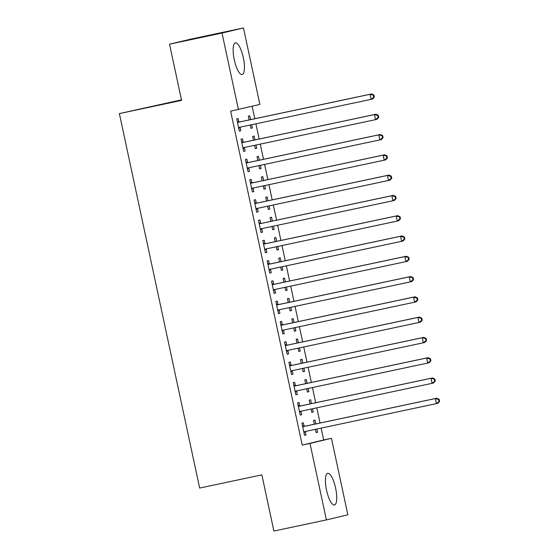 <?xml version="1.0" encoding="UTF-8"?>
<svg xmlns="http://www.w3.org/2000/svg" width="559" height="559" viewBox="0 0 559 559"><rect width="100%" height="100%" fill="white"/><g stroke="black" fill="none" stroke-linecap="round" stroke-linejoin="round"><path stroke-width="0.84" d="M326.554 490.236A16.183 4.647 -102 0 1 327.721 473.333A16.183 4.647 -102 0 1 335.603 488.091A16.183 4.647 -102 0 1 334.443 504.994A16.183 4.647 -102 0 1 326.554 490.236M234.27 59.764A16.183 4.647 -102 0 1 235.437 42.861A16.183 4.647 -102 0 1 243.319 57.619A16.183 4.647 -102 0 1 242.159 74.522A16.183 4.647 -102 0 1 234.27 59.764M323.682 439.989L331.459 438.333L347.859 514.811L326.393 519.905L273.903 531.05L261.857 474.857L199.654 488.07L119.374 113.589L181.577 100.375L169.531 44.189L190.996 39.095L243.479 27.95L259.879 104.428L230.636 111.171L302.223 445.076L323.682 439.989L321.146 428.124M320.048 423.016L316.792 407.839M315.695 402.732L312.446 387.555M311.349 382.447L308.093 367.263M307.003 362.162L303.747 346.978M302.65 341.877L299.4 326.694M298.303 321.586L295.047 306.409M293.957 301.301L290.701 286.124M289.604 281.016L286.348 265.839M285.258 260.732L282.002 245.548M280.904 240.447L277.655 225.263M276.558 220.155L273.302 204.978M272.212 199.87L268.956 184.694M267.859 179.586L264.603 164.409M263.513 159.301L260.256 144.117M259.159 139.016L255.91 123.832M254.813 118.732L252.144 106.266M181.472 99.865L119.374 113.589M311.468 403.633L310.65 399.804L309.204 400.146L310.014 403.94M312.565 408.734L313.264 411.976L311.81 412.318L311.111 409.048M299.75 405.841L299.051 402.557L297.598 402.899L300.211 415.071L301.657 414.729L300.952 411.445M302.775 363.057L301.951 359.234L300.504 359.577L301.315 363.364M303.865 368.164L304.564 371.407L303.111 371.749L302.412 368.472M291.057 365.265L290.352 361.98L288.898 362.33L291.512 374.502L292.958 374.153L292.259 370.869M294.076 322.487L293.258 318.658L291.805 319L292.616 322.795M295.173 327.595L295.865 330.83L294.411 331.173L293.713 327.902M282.358 324.695L281.652 321.411L280.206 321.753L282.812 333.926L284.265 333.583L283.56 330.299M285.376 281.911L284.559 278.089L283.106 278.431L283.923 282.225M286.474 287.019L287.165 290.261L285.719 290.603L285.013 287.326M273.658 284.126L272.953 280.842L271.506 281.184L274.113 293.356L275.566 293.014L274.86 289.73M276.677 241.341L275.86 237.519L274.406 237.861L275.224 241.649M277.774 246.449L278.466 249.684L277.019 250.034L276.314 246.757M264.959 243.549L264.26 240.265L262.807 240.615L265.413 252.787L266.867 252.437L266.161 249.153M267.985 200.772L267.16 196.943L265.714 197.285L266.524 201.079M269.075 205.873L269.773 209.115L268.32 209.457L267.621 206.187M256.267 202.98L255.561 199.696L254.107 200.038L256.721 212.21L258.167 211.868L257.468 208.584M259.285 160.195L258.461 156.373L257.014 156.716L257.825 160.51M260.375 165.303L261.074 168.545L259.621 168.888L258.922 165.611M247.567 162.41L246.861 159.126L245.415 159.469L248.021 171.641L249.468 171.299L248.769 168.014M250.586 119.626L249.768 115.797L248.315 116.146L249.125 119.933M251.683 124.734L252.375 127.969L250.928 128.318L250.222 125.041M238.868 121.834L238.162 118.55L236.716 118.899L239.322 131.065L240.775 130.722L239.322 131.065M240.07 127.438L240.775 130.722M243.214 142.119L242.515 138.835L241.062 139.184L243.675 151.356L245.121 151.007L244.416 147.723M254.932 139.911L254.114 136.089L252.668 136.431L253.479 140.218M256.029 145.019L256.721 148.261L255.274 148.603L254.576 145.326M251.913 182.695L251.208 179.411L249.761 179.753L252.368 191.926L253.821 191.583L253.115 188.299M263.631 180.487L262.814 176.658L261.36 177L262.178 180.795M264.728 185.588L265.42 188.83L263.974 189.173L263.268 185.902M260.613 223.265L259.907 219.98L258.461 220.323L261.067 232.495L262.52 232.153L261.815 228.869M272.331 221.057L271.513 217.227L270.06 217.577L270.87 221.364M273.428 226.164L274.12 229.4L272.666 229.742L271.967 226.472M269.312 263.841L268.606 260.557L267.153 260.899L269.766 273.072L271.213 272.722L270.514 269.445M281.03 261.626L280.206 257.804L278.759 258.146L279.57 261.94M282.12 266.734L282.819 269.976L281.366 270.318L280.667 267.041M278.012 304.41L277.306 301.126L275.853 301.469L278.466 313.641L279.912 313.299L279.207 310.014M289.73 302.202L288.905 298.373L287.459 298.716L288.269 302.51M290.82 307.303L291.518 310.545L290.065 310.888L289.366 307.618M286.704 344.98L286.005 341.696L284.552 342.045L287.158 354.21L288.612 353.868L287.158 354.21M287.906 350.584L288.612 353.868M298.422 342.772L297.605 338.943L296.151 339.292L296.969 343.079M299.519 347.88L300.211 351.115L298.765 351.464L298.059 348.187M295.404 385.556L294.698 382.272L293.251 382.615L295.858 394.787L297.311 394.444L296.605 391.16M307.122 383.341L306.304 379.519L304.851 379.861L305.668 383.656M308.219 388.449L308.91 391.691L307.464 392.034L306.758 388.757M304.103 426.126L303.397 422.842L301.951 423.184L304.557 435.356L306.011 435.014L305.305 431.73M315.821 423.918L314.997 420.089L313.55 420.431L314.361 424.225M316.918 429.019L317.61 432.261L316.156 432.603L315.458 429.333M326.393 519.905L310 443.427L331.459 438.333M169.531 44.189L222.021 33.044L243.479 27.95M302.223 445.076L310 443.427M238.413 109.522L222.021 33.044M250.914 128.284L252.375 127.969M243.661 151.321L245.121 151.007M255.267 148.568L256.721 148.261M248.014 171.606L249.468 171.299M259.614 168.853L261.074 168.545M252.361 191.891L253.821 191.583M263.967 189.138L265.42 188.83M256.714 212.175L258.167 211.868M268.313 209.422L269.773 209.115M261.06 232.46L262.52 232.153M272.659 229.714L274.12 229.4M265.406 252.752L266.867 252.437M277.012 249.999L278.466 249.684M269.759 273.037L271.213 272.722M281.359 270.283L282.819 269.976M274.106 293.321L275.566 293.014M285.712 290.568L287.165 290.261M278.459 313.606L279.912 313.299M290.058 310.853L291.518 310.545M282.805 333.891L284.265 333.583M294.404 331.138L295.865 330.83M298.758 351.429L300.211 351.115M291.505 374.467L292.958 374.153M303.104 371.714L304.564 371.407M295.851 394.752L297.311 394.444M307.457 391.999L308.91 391.691M300.204 415.037L301.657 414.729M311.803 412.283L313.264 411.976M304.55 435.321L306.011 435.014M316.149 432.568L317.61 432.261M374.39 97.056L373.957 95.03L373.377 95.17L373.81 97.196L374.39 97.056L372.629 99.013L239.573 127.305A2.075 1.984 -103.3 0 0 238.882 127.606L238.616 127.787M373.81 97.196L371.176 99.355L370.093 94.289L371.539 93.94L239.937 121.89A2.075 1.984 -103.3 0 1 239.182 121.897L237.282 121.534M237.414 122.176L237.729 122.239A2.075 1.984 -103.3 0 0 238.483 122.232L370.093 94.289L373.377 95.17M240.67 127.068A2.075 1.984 -103.3 0 0 240.328 127.256L238.742 128.36M373.957 95.03L371.539 93.94M378.743 117.348L378.31 115.315L377.73 115.454L378.163 117.481L378.743 117.348L376.976 119.298L375.529 119.647L243.92 147.59A2.075 1.984 -103.3 0 0 243.228 147.89L242.969 148.072M378.163 117.481L375.529 119.647L374.439 114.574L375.893 114.232L244.283 142.175A2.075 1.984 -103.3 0 1 243.528 142.182L241.628 141.818M241.767 142.468L242.075 142.524A2.075 1.984 -103.3 0 0 242.837 142.517L374.439 114.574L377.73 115.454M245.024 147.352A2.075 1.984 -103.3 0 0 244.674 147.548L243.095 148.645M378.31 115.315L375.893 114.232M383.09 137.633L382.656 135.606L382.076 135.739L382.51 137.773L383.09 137.633L381.322 139.589L248.273 167.875A2.075 1.984 -103.3 0 0 247.574 168.175L247.316 168.357M382.51 137.773L379.875 139.932L378.785 134.859L380.239 134.516L248.636 162.459A2.075 1.984 -103.3 0 1 247.875 162.466L245.974 162.103M246.114 162.753L246.428 162.809A2.075 1.984 -103.3 0 0 247.183 162.802L378.785 134.859L382.076 135.739M249.37 167.644A2.075 1.984 -103.3 0 0 249.028 167.833L247.441 168.937M382.656 135.606L380.239 134.516M387.443 157.917L387.003 155.891L386.423 156.024L386.863 158.057L387.443 157.917L385.675 159.874L252.619 188.159A2.075 1.984 -103.3 0 0 251.927 188.46L251.669 188.642M386.863 158.057L384.222 160.216L383.139 155.143L384.585 154.801L252.982 182.744A2.075 1.984 -103.3 0 1 252.228 182.751L250.327 182.388M250.467 183.038L250.774 183.1A2.075 1.984 -103.3 0 0 251.529 183.086L383.139 155.143L386.423 156.024M253.723 187.929A2.075 1.984 -103.3 0 0 253.374 188.117L251.788 189.221M387.003 155.891L384.585 154.801M391.789 178.202L391.356 176.176L390.776 176.316L391.209 178.342L391.789 178.202L390.021 180.159L256.965 208.444A2.075 1.984 -103.3 0 0 256.274 208.745L256.015 208.926M391.209 178.342L388.575 180.501L387.485 175.428L388.938 175.086L257.329 203.029A2.075 1.984 -103.3 0 1 256.574 203.036L254.673 202.679M254.813 203.322L255.128 203.385A2.075 1.984 -103.3 0 0 255.882 203.378L387.485 175.428L390.776 176.316M258.069 208.214A2.075 1.984 -103.3 0 0 257.727 208.402L256.141 209.506M391.356 176.176L388.938 175.086M396.135 198.487L395.702 196.461L395.122 196.6L395.555 198.627L396.135 198.487L394.374 200.443L261.319 228.736A2.075 1.984 -103.3 0 0 260.627 229.036L260.361 229.211M395.555 198.627L392.921 200.786L391.838 195.72L393.284 195.371L261.682 223.321A2.075 1.984 -103.3 0 1 260.92 223.327L259.027 222.964M259.159 223.607L259.474 223.67A2.075 1.984 -103.3 0 0 260.228 223.663L391.838 195.72L395.122 196.6M262.416 228.498A2.075 1.984 -103.3 0 0 262.073 228.687L260.487 229.791M395.702 196.461L393.284 195.371M400.489 218.779L400.055 216.745L399.475 216.885L399.909 218.911L400.489 218.779L398.721 220.728L397.267 221.078L265.665 249.021A2.075 1.984 -103.3 0 0 264.973 249.321L264.714 249.503M399.909 218.911L397.267 221.078L396.184 216.005L397.631 215.662L266.028 243.605A2.075 1.984 -103.3 0 1 265.273 243.612L263.373 243.249M263.513 243.899L263.82 243.955A2.075 1.984 -103.3 0 0 264.582 243.948L396.184 216.005L399.475 216.885M266.769 248.783A2.075 1.984 -103.3 0 0 266.419 248.979L264.833 250.076M400.055 216.745L397.631 215.662M404.835 239.063L404.402 237.03L403.822 237.17L404.255 239.196L404.835 239.063L403.067 241.02L270.018 269.305A2.075 1.984 -103.3 0 0 269.319 269.606L269.061 269.787M404.255 239.196L401.621 241.362L400.53 236.289L401.984 235.947L270.381 263.89A2.075 1.984 -103.3 0 1 269.62 263.897L267.719 263.534M267.859 264.183L268.173 264.239A2.075 1.984 -103.3 0 0 268.928 264.232L400.53 236.289L403.822 237.17M271.115 269.075A2.075 1.984 -103.3 0 0 270.773 269.263L269.186 270.36M404.402 237.03L401.984 235.947M409.188 259.348L408.748 257.322L408.168 257.454L408.608 259.488L409.188 259.348L407.42 261.305L274.364 289.59A2.075 1.984 -103.3 0 0 273.672 289.89L273.414 290.072M408.608 259.488L405.967 261.647L404.884 256.574L406.33 256.232L274.728 284.175A2.075 1.984 -103.3 0 1 273.973 284.182L272.072 283.818M272.212 284.468L272.519 284.524A2.075 1.984 -103.3 0 0 273.274 284.517L404.884 256.574L408.168 257.454M275.468 289.359A2.075 1.984 -103.3 0 0 275.119 289.548L273.533 290.652M408.748 257.322L406.33 256.232M413.534 279.633L413.101 277.606L412.521 277.739L412.954 279.773L413.534 279.633L411.766 281.589L278.71 309.875A2.075 1.984 -103.3 0 0 278.019 310.175L277.76 310.357M412.954 279.773L410.32 281.932L409.23 276.859L410.683 276.516L279.074 304.459A2.075 1.984 -103.3 0 1 278.319 304.466L276.419 304.11M276.558 304.753L276.866 304.816A2.075 1.984 -103.3 0 0 277.627 304.809L409.23 276.859L412.521 277.739M279.814 309.644A2.075 1.984 -103.3 0 0 279.472 309.833L277.886 310.937M413.101 277.606L410.683 276.516M417.88 299.917L417.447 297.891L416.867 298.031L417.3 300.057L417.88 299.917L416.12 301.874L283.064 330.166A2.075 1.984 -103.3 0 0 282.365 330.467L282.106 330.642M417.3 300.057L414.666 302.216L413.576 297.15L415.03 296.801L283.427 324.744A2.075 1.984 -103.3 0 1 282.665 324.758L280.772 324.395M280.904 325.038L281.219 325.1A2.075 1.984 -103.3 0 0 281.974 325.093L413.576 297.15L416.867 298.031M284.161 329.929A2.075 1.984 -103.3 0 0 283.818 330.117L282.232 331.221M417.447 297.891L415.03 296.801M422.234 320.202L421.793 318.176L421.213 318.316L421.654 320.342L422.234 320.202L420.466 322.159L287.41 350.451A2.075 1.984 -103.3 0 0 286.718 350.752L286.46 350.933M421.654 320.342L419.012 322.501L417.929 317.435L419.376 317.086L287.773 345.036A2.075 1.984 -103.3 0 1 287.019 345.043L285.118 344.679M285.258 345.322L285.565 345.385A2.075 1.984 -103.3 0 0 286.327 345.378L417.929 317.435L421.213 318.316M288.514 350.214A2.075 1.984 -103.3 0 0 288.164 350.402L286.578 351.506M421.793 318.176L419.376 317.086M426.58 340.494L426.147 338.461L425.567 338.6L426 340.627L426.58 340.494L424.812 342.443L423.366 342.793L291.763 370.736A2.075 1.984 -103.3 0 0 291.064 371.036L290.806 371.218M426 340.627L423.366 342.793L422.276 337.72L423.729 337.377L292.126 365.32A2.075 1.984 -103.3 0 1 291.365 365.327L289.464 364.964M289.604 365.614L289.918 365.67A2.075 1.984 -103.3 0 0 290.673 365.663L422.276 337.72L425.567 338.6M292.86 370.498A2.075 1.984 -103.3 0 0 292.518 370.694L290.932 371.791M426.147 338.461L423.729 337.377M430.926 360.779L430.493 358.752L429.913 358.885L430.346 360.918L430.926 360.779L429.165 362.735L296.109 391.021A2.075 1.984 -103.3 0 0 295.418 391.321L295.152 391.503M430.346 360.918L427.712 363.077L426.629 358.005L428.075 357.662L296.473 385.605A2.075 1.984 -103.3 0 1 295.718 385.612L293.817 385.249M293.957 385.899L294.265 385.955A2.075 1.984 -103.3 0 0 295.019 385.948L426.629 358.005L429.913 358.885M297.206 390.79A2.075 1.984 -103.3 0 0 296.864 390.979L295.278 392.083M430.493 358.752L428.075 357.662M435.279 381.063L434.846 379.037L434.266 379.17L434.699 381.203L435.279 381.063L433.511 383.02L300.456 411.305A2.075 1.984 -103.3 0 0 299.764 411.606L299.505 411.787M434.699 381.203L432.065 383.362L430.975 378.289L432.428 377.947L300.819 405.89A2.075 1.984 -103.3 0 1 300.064 405.897L298.164 405.534M298.303 406.183L298.611 406.239A2.075 1.984 -103.3 0 0 299.372 406.232L430.975 378.289L434.266 379.17M301.56 411.075A2.075 1.984 -103.3 0 0 301.217 411.263L299.631 412.367M434.846 379.037L432.428 377.947M439.626 401.348L439.192 399.322L438.612 399.461L439.046 401.488L439.626 401.348L437.865 403.305L304.809 431.59A2.075 1.984 -103.3 0 0 304.11 431.89L303.851 432.072M439.046 401.488L436.411 403.647L435.321 398.574L436.775 398.232L305.172 426.175A2.075 1.984 -103.3 0 1 304.41 426.182L302.51 425.825M302.65 426.468L302.964 426.531A2.075 1.984 -103.3 0 0 303.719 426.524L435.321 398.574L438.612 399.461M305.906 431.359A2.075 1.984 -103.3 0 0 305.563 431.548L303.977 432.652M439.192 399.322L436.775 398.232M237.729 122.239L239.182 121.897M238.483 122.232L239.937 121.89M238.882 127.606L240.328 127.256M242.075 142.524L243.528 142.182M242.837 142.517L244.283 142.175M243.228 147.89L244.674 147.548M246.428 162.809L247.875 162.466M247.183 162.802L248.636 162.459M247.574 168.175L249.028 167.833M250.774 183.1L252.228 182.751M251.529 183.086L252.982 182.744M251.927 188.46L253.374 188.117M255.128 203.385L256.574 203.036M255.882 203.378L257.329 203.029M256.274 208.745L257.727 208.402M259.474 223.67L260.92 223.327M260.228 223.663L261.682 223.321M260.627 229.036L262.073 228.687M263.82 243.955L265.273 243.612M264.582 243.948L266.028 243.605M264.973 249.321L266.419 248.979M268.173 264.239L269.62 263.897M268.928 264.232L270.381 263.89M269.319 269.606L270.773 269.263M272.519 284.524L273.973 284.182M273.274 284.517L274.728 284.175M273.672 289.89L275.119 289.548M276.866 304.816L278.319 304.466M277.627 304.809L279.074 304.459M278.019 310.175L279.472 309.833M281.219 325.1L282.665 324.758M281.974 325.093L283.427 324.744M282.365 330.467L283.818 330.117M285.565 345.385L287.019 345.043M286.327 345.378L287.773 345.036M286.718 350.752L288.164 350.402M289.918 365.67L291.365 365.327M290.673 365.663L292.126 365.32M291.064 371.036L292.518 370.694M294.265 385.955L295.718 385.612M295.019 385.948L296.473 385.605M295.418 391.321L296.864 390.979M298.611 406.239L300.064 405.897M299.372 406.232L300.819 405.89M299.764 411.606L301.217 411.263M302.964 426.531L304.41 426.182M303.719 426.524L305.172 426.175M304.11 431.89L305.563 431.548"/></g></svg>
